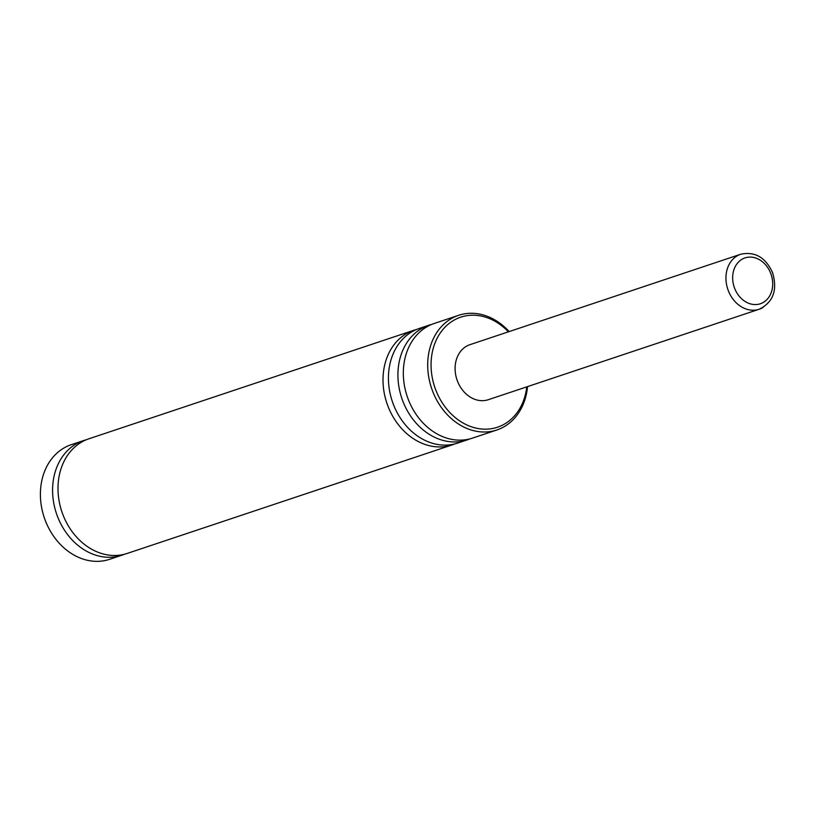 <?xml version="1.0" encoding="UTF-8"?>
<svg xmlns="http://www.w3.org/2000/svg" width="815" height="815" viewBox="0 0 815 815"><rect width="100%" height="100%" fill="white"/><g stroke="black" fill="none" stroke-linecap="round" stroke-linejoin="round"><path stroke-width="1.22" d="M527.539 386.605A60.432 48.768 -108.5 0 1 505.31 426.011A60.432 48.768 -108.5 0 1 496.916 429.963L472.537 438.103A60.432 48.768 -108.5 0 1 409.161 401.601A60.432 48.768 -108.5 0 1 425.848 327.416A60.432 48.768 -108.5 0 1 434.252 323.463L458.621 315.323A60.432 48.768 -108.5 0 1 509.161 331.573M469.797 438.908A60.432 48.768 -108.5 0 1 467.117 439.917A60.432 48.768 -108.5 0 1 401.724 398.036A60.432 48.768 -108.5 0 1 428.833 325.267A60.432 48.768 -108.5 0 1 431.573 324.462M467.117 439.917L457.643 443.085A60.432 48.768 -108.5 0 1 394.266 406.583A60.432 48.768 -108.5 0 1 410.954 332.388A60.432 48.768 -108.5 0 1 419.358 328.435L428.833 325.267M454.902 443.89A60.432 48.768 -108.5 0 1 452.223 444.888A60.432 48.768 -108.5 0 1 386.819 403.018A60.432 48.768 -108.5 0 1 413.939 330.238A60.432 48.768 -108.5 0 1 416.679 329.433M452.223 444.888L127.211 553.436A60.432 48.768 -108.5 0 1 63.835 516.934A60.432 48.768 -108.5 0 1 80.522 442.739A60.432 48.768 -108.5 0 1 88.927 438.786L413.939 330.238M124.471 554.241A60.432 48.768 -108.5 0 1 121.792 555.239A60.432 48.768 -108.5 0 1 56.388 513.369A60.432 48.768 -108.5 0 1 83.507 440.589A60.432 48.768 -108.5 0 1 86.247 439.784M496.916 429.963A60.432 48.768 -108.5 0 1 433.539 393.462A60.432 48.768 -108.5 0 1 450.226 319.276A60.432 48.768 -108.5 0 1 458.621 315.323M508.397 331.827A58.018 46.822 71.5 0 0 452.682 320.957A58.018 46.822 71.5 0 0 438.99 397.16A58.018 46.822 71.5 0 0 505.565 423.423A58.018 46.822 71.5 0 0 526.775 386.86M83.507 440.589L71.312 444.664A60.432 48.768 71.5 0 0 62.918 448.617A60.432 48.768 71.5 0 0 46.231 522.812A60.432 48.768 71.5 0 0 109.607 559.314L121.792 555.239M763.186 307.357A29.014 23.411 -108.5 0 1 759.162 309.252L488.317 399.707A29.014 23.411 -108.5 0 1 457.898 382.184A29.014 23.411 -108.5 0 1 465.905 346.569A29.014 23.411 -108.5 0 1 469.939 344.674L740.784 254.219A29.014 23.411 -108.5 0 0 736.75 256.124A29.014 23.411 -108.5 0 0 728.742 291.729A29.014 23.411 -108.5 0 0 759.162 309.252C773.241 302.304 777.714 290.099 772.559 272.628C765.57 257.397 754.975 251.264 740.784 254.219M763.696 302.182A24.175 19.509 71.5 0 0 769.401 270.427A24.175 19.509 71.5 0 0 741.66 259.486A24.175 19.509 71.5 0 0 735.955 291.24A24.175 19.509 71.5 0 0 763.696 302.182"/></g></svg>
